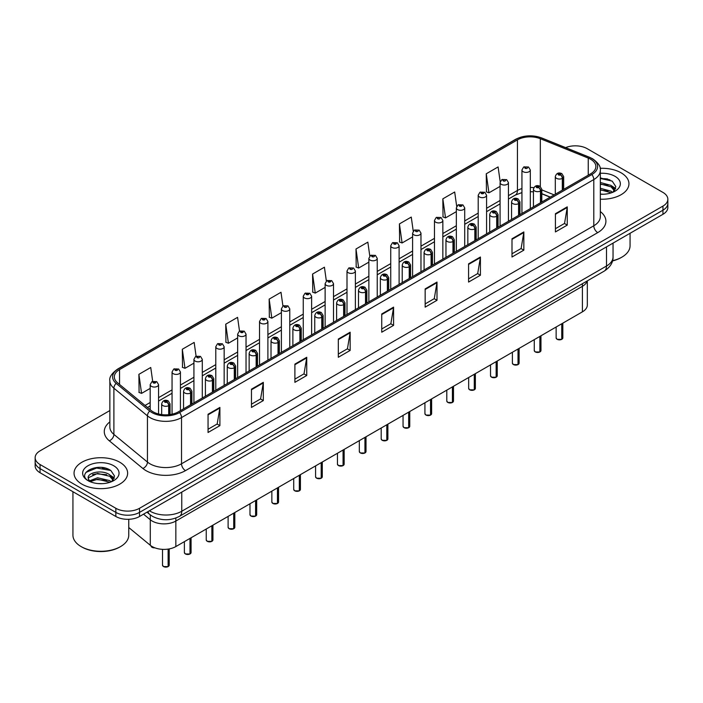 <?xml version="1.0" encoding="UTF-8"?>
<svg xmlns="http://www.w3.org/2000/svg" width="703" height="703" viewBox="0 0 703 703"><rect width="100%" height="100%" fill="white"/><g stroke="black" fill="none" stroke-linecap="round" stroke-linejoin="round"><path stroke-width="1.05" d="M582.409 283.713L582.409 286.314A16.749 9.666 180 0 0 587.11 280.998A16.749 9.666 180 0 1 582.409 286.314L175.847 521.046A16.749 9.666 180 0 1 150.293 519.754L143.526 514.174L150.293 519.754L150.293 545.273L128.754 527.522M587.321 280.875L587.321 305.005A16.749 9.666 180 0 1 582.409 311.842L175.847 546.565A16.749 9.666 180 0 1 150.293 545.273M582.409 311.842L582.409 286.314L175.847 521.046A16.749 9.666 180 0 1 150.293 519.754L150.293 514.886M550.159 197.192L541.802 193.808M621.101 172.815A26.793 15.466 0 0 0 600.125 168.333A26.793 15.466 0 0 1 621.101 172.815A26.793 15.466 0 0 1 628.948 183.755A26.793 15.466 0 0 0 621.101 172.815M119.791 462.249A26.793 15.466 0 0 0 90.59 458.892A26.793 15.466 0 0 0 74.052 473.189A26.793 15.466 0 0 0 81.9 484.13A26.793 15.466 0 0 0 111.1 487.478A26.793 15.466 0 0 0 127.638 473.189A26.793 15.466 0 0 0 119.791 462.249A26.793 15.466 0 0 0 90.59 458.892A26.793 15.466 0 0 0 74.052 473.189A26.793 15.466 0 0 0 81.9 484.13A26.793 15.466 0 0 0 111.1 487.478A26.793 15.466 0 0 0 127.638 473.189A26.793 15.466 0 0 0 119.791 462.249M590.625 159.238A17.865 10.317 180 0 1 595.863 166.532A17.865 10.317 180 0 1 590.625 173.817L178.369 411.835A17.865 10.317 180 0 1 151.101 410.464L117.55 382.792A17.865 10.317 180 0 1 114.325 376.878A17.865 10.317 180 0 1 119.554 369.585L517.443 139.862A17.865 10.317 180 0 1 540.326 138.711L588.244 158.078A17.865 10.317 180 0 1 590.625 159.238M591.856 158.526A19.596 11.31 0 0 0 589.237 157.261L541.319 137.885A19.596 11.31 0 0 0 516.222 139.159L118.332 368.882A19.596 11.31 0 0 0 116.136 383.363L149.686 411.035A19.596 11.31 0 0 0 179.599 412.547L591.856 174.529A19.596 11.31 0 0 0 591.856 158.526M109.853 410.552L40.053 450.851A16.749 9.666 0 0 0 35.15 457.688L35.15 465.896A16.749 9.666 0 0 0 40.053 472.732L115.846 516.485L115.846 512.39A16.749 9.666 0 0 0 139.528 512.39L662.947 210.197A16.749 9.666 0 0 0 667.85 203.36A16.749 9.666 0 0 1 662.947 210.197L139.528 512.39A16.749 9.666 0 0 1 115.846 512.39L40.053 468.629L115.846 512.39L115.846 508.287A16.749 9.666 0 0 0 139.528 508.287L662.947 206.093A16.749 9.666 0 0 0 667.85 199.257A16.749 9.666 0 0 0 662.947 192.42L587.154 148.658A16.749 9.666 0 0 0 565.616 147.621M35.15 461.792A16.749 9.666 0 0 0 40.053 468.629A16.749 9.666 0 0 1 35.15 461.792M208.053 414.252L208.053 432.486L219.898 425.649L219.898 407.415L208.053 414.252M208.053 429.252L217.174 423.988L219.846 408.021A4.464 2.575 -120 0 0 219.898 407.415M217.095 424.032L219.898 425.649M251.472 389.181L251.472 407.415L263.317 400.578L263.317 382.344L251.472 389.181M251.472 404.181L260.593 398.917L263.265 382.95A4.464 2.575 -120 0 0 263.317 382.344M260.514 398.961L263.317 400.578M294.891 364.119L294.891 382.344L306.736 375.507L306.736 357.282L294.891 364.119M294.891 379.11L304.012 373.847L306.693 357.889A4.464 2.575 -120 0 0 306.736 357.282M303.933 373.891L306.736 375.507M338.319 339.048L338.319 357.282L350.156 350.446L350.156 332.211L338.319 339.048M338.319 354.048L347.44 348.776L350.112 332.818A4.464 2.575 -120 0 0 350.156 332.211M347.352 348.829L350.156 350.446M555.423 213.703L555.423 231.937L567.259 225.101L567.259 206.867L555.423 213.703M555.423 228.703L564.544 223.431L567.216 207.473A4.464 2.575 -120 0 0 567.259 206.867M564.456 223.484L567.259 225.101M511.995 238.774L511.995 257.008L523.84 250.171L523.84 231.937L511.995 238.774M511.995 253.765L521.116 248.502L523.797 232.544A4.464 2.575 -120 0 0 523.84 231.937M521.037 248.554L523.84 250.171M468.576 263.845L468.576 282.07L480.421 275.233L480.421 257.008L468.576 263.845M468.576 278.836L477.697 273.572L480.369 257.606A4.464 2.575 -120 0 0 480.421 257.008M477.618 273.616L480.421 275.233M425.157 288.907L425.157 307.141L437.002 300.304L437.002 282.07L425.157 288.907M425.157 303.907L434.278 298.643L436.95 282.676A4.464 2.575 -120 0 0 437.002 282.07M434.199 298.687L437.002 300.304M381.738 313.977L381.738 332.211L393.575 325.375L393.575 307.141L381.738 313.977M381.738 328.978L390.859 323.714L393.531 307.747A4.464 2.575 -120 0 0 393.575 307.141M390.78 323.758L393.575 325.375M600.327 199.195A26.793 15.466 0 0 0 628.948 183.755A26.793 15.466 0 0 1 600.327 199.195M35.15 457.688A16.749 9.666 0 0 0 40.053 464.525L115.846 508.287M239.512 331.113L237.579 317.352L225.742 324.188L225.927 342.308M196.093 356.201L194.16 342.423L182.314 349.259L182.508 367.379M152.683 381.316L150.741 367.484L138.895 374.33L139.089 392.45M369.796 256.068L367.845 242.148L355.999 248.985L356.193 267.105M413.241 231.173L411.264 217.078L399.418 223.914L399.612 242.034M456.695 206.374L454.683 192.007L442.837 198.844L443.031 216.963M500.185 181.778L498.102 166.936L486.265 173.773L486.45 191.901M282.931 306.051L280.998 292.281L269.161 299.118L269.346 317.238M326.359 281.033L324.417 267.21L312.58 274.047L312.773 292.176M312.58 274.047L315.252 293.098L325.129 287.395M315.252 293.098L312.58 292.105M355.999 248.985L358.671 268.028L368.864 262.149M358.671 268.028L355.999 267.035M399.418 223.914L402.09 242.966L412.599 236.893M402.09 242.966L399.418 241.964M442.837 198.844L445.517 217.895L456.335 211.647M445.517 217.895L442.837 216.893M486.265 173.773L488.937 192.824L500.079 186.392M488.937 192.824L486.265 191.822M269.161 299.118L271.833 318.169L281.393 312.65M271.833 318.169L269.161 317.167M225.742 324.188L228.413 343.24L237.658 337.897M228.413 343.24L225.742 342.238M182.314 349.259L184.994 368.31L193.923 363.152M184.994 368.31L182.314 367.309M138.895 374.33L141.567 393.372L150.187 388.399M141.567 393.372L138.895 392.379M108.631 469.314A22.329 12.891 0 0 0 106.961 468.998M609.949 179.88A22.329 12.891 0 0 0 608.271 179.564M115.846 516.485A16.749 9.666 0 0 0 139.528 516.485L662.947 214.301A16.749 9.666 0 0 0 667.85 207.455L667.85 199.257M561.723 339.364L557.136 339.303L556.135 337.888A3.348 1.933 0 0 0 557.119 339.25A3.348 1.933 0 0 0 561.75 339.312L561.671 339.356A3.234 1.872 180 0 1 557.198 339.303M561.75 339.171L561.952 323.652M562.576 190.021L562.576 178.254A2.794 1.678 -122.2 0 0 560.511 174.889A1.397 0.808 0 0 0 560.476 173.773A1.397 0.808 0 0 0 558.498 173.773A1.397 0.808 0 0 0 558.498 174.915A1.397 0.808 0 0 0 560.432 174.942L558.929 174.344L559.878 174.116L560.511 174.889M560.432 174.942A2.794 1.538 62.1 0 1 562.312 178.404A4.183 2.417 180 0 1 556.521 178.334A4.183 2.417 180 0 1 555.3 176.62C556.372 173.193 558.56 172.191 561.864 173.641L563.674 176.62A4.183 2.417 180 0 1 562.576 178.254M562.312 190.17L562.312 178.404M561.75 339.312L561.75 323.775M530.317 208.642L530.317 169.994A4.183 2.417 180 0 1 527.733 172.226A4.183 2.417 180 0 1 523.173 171.699A4.183 2.417 180 0 1 521.942 169.994L523.612 167.086A2.794 1.678 57.8 0 1 525.097 167.173A1.397 0.808 0 0 0 525.141 168.281A1.397 0.808 0 0 0 527.118 168.281A1.397 0.808 0 0 0 527.118 167.147A1.397 0.808 0 0 0 525.185 167.121L525.756 167.472M525.185 167.121A2.794 1.538 -117.9 0 0 523.884 166.927A2.794 1.538 -117.9 0 0 523.761 167.006M525.721 167.929L525.097 167.173M525.739 167.938L525.721 167.499M539.86 351.992L535.273 351.931L534.271 350.516A3.348 1.933 0 0 0 535.247 351.878A3.348 1.933 0 0 0 539.878 351.939L539.807 351.983A3.234 1.872 180 0 1 535.326 351.922M539.878 351.799L540.089 336.28M540.704 202.649L540.704 190.882A2.794 1.678 -122.2 0 0 538.647 187.516A1.397 0.808 0 0 0 538.603 186.4A1.397 0.808 0 0 0 536.626 186.4A1.397 0.808 0 0 0 536.626 187.543A1.397 0.808 0 0 0 538.56 187.56L537.057 186.972L538.015 186.743L538.647 187.516M538.56 187.56A2.794 1.538 62.1 0 1 540.449 191.031A4.183 2.417 180 0 1 534.658 190.961A4.183 2.417 180 0 1 533.428 189.248C534.5 185.812 536.688 184.819 540.001 186.26L541.802 189.248A4.183 2.417 180 0 1 540.704 190.882M540.449 202.798L540.449 191.031M539.878 351.939L539.878 336.394M517.988 364.611L513.401 364.558L512.399 363.135A3.348 1.933 0 0 0 513.383 364.506A3.348 1.933 0 0 0 518.014 364.567L517.935 364.611A3.234 1.872 180 0 1 513.462 364.549M518.014 364.426L518.216 348.908M518.832 215.267L518.832 203.51A2.794 1.678 -122.2 0 0 516.775 200.144A1.397 0.808 0 0 0 516.731 199.028A1.397 0.808 0 0 0 514.763 199.028A1.397 0.808 0 0 0 514.763 200.162A1.397 0.808 0 0 0 516.687 200.188L515.194 199.599L516.143 199.371L516.775 200.144M516.687 200.188A2.794 1.538 62.1 0 1 518.577 203.659A4.183 2.417 180 0 1 512.786 203.589A4.183 2.417 180 0 1 511.564 201.875C512.628 198.439 514.824 197.446 518.129 198.887L519.939 201.875A4.183 2.417 180 0 1 518.832 203.51M518.577 215.417L518.577 203.659M518.014 364.567L518.014 349.022M496.116 377.239L491.538 377.186L490.527 375.762A3.348 1.933 0 0 0 491.511 377.133A3.348 1.933 0 0 0 496.142 377.186L496.072 377.23A3.234 1.872 180 0 1 491.59 377.177M496.142 377.054L496.353 361.527M496.968 227.895L496.968 216.137A2.794 1.678 -122.2 0 0 494.912 212.763A1.397 0.808 0 0 0 494.868 211.656A1.397 0.808 0 0 0 492.891 211.656A1.397 0.808 0 0 0 492.891 212.789A1.397 0.808 0 0 0 494.824 212.816L493.321 212.218L494.279 211.99L494.912 212.763M494.824 212.816A2.794 1.538 62.1 0 1 496.705 216.287A4.183 2.417 180 0 1 490.922 216.208A4.183 2.417 180 0 1 489.692 214.503C490.764 211.067 492.952 210.074 496.265 211.515L498.067 214.503A4.183 2.417 180 0 1 496.968 216.137M496.705 228.044L496.705 216.287M496.142 377.186L496.142 361.65M474.253 389.866L469.666 389.805L468.664 388.39A3.348 1.933 0 0 0 469.648 389.752A3.348 1.933 0 0 0 474.279 389.814L474.2 389.857A3.234 1.872 180 0 1 469.727 389.805M474.279 389.673L474.481 374.154M475.096 240.523L475.096 228.756A2.794 1.678 -122.2 0 0 473.04 225.391A1.397 0.808 0 0 0 472.996 224.275A1.397 0.808 0 0 0 471.028 224.275A1.397 0.808 0 0 0 471.028 225.417A1.397 0.808 0 0 0 472.952 225.443L471.458 224.846L472.407 224.617L473.04 225.391M472.952 225.443A2.794 1.538 62.1 0 1 474.841 228.906A4.183 2.417 180 0 1 469.05 228.835A4.183 2.417 180 0 1 467.829 227.131C468.892 223.695 471.089 222.693 474.393 224.143L476.195 227.131A4.183 2.417 180 0 1 475.096 228.756M474.841 240.672L474.841 228.906M474.279 389.814L474.279 374.277M508.445 221.269L508.445 182.622A4.183 2.417 180 0 1 505.861 184.854A4.183 2.417 180 0 1 501.301 184.327A4.183 2.417 180 0 1 500.079 182.622L501.749 179.713A2.794 1.678 57.8 0 1 503.234 179.792A1.397 0.808 0 0 0 503.278 180.908A1.397 0.808 0 0 0 505.246 180.908A1.397 0.808 0 0 0 505.246 179.766A1.397 0.808 0 0 0 503.322 179.748L503.884 180.1M503.322 179.748A2.794 1.538 -117.9 0 0 502.012 179.555A2.794 1.538 -117.9 0 0 501.889 179.634M503.849 180.557L503.234 179.792M503.866 180.566L503.849 180.117M486.581 233.897L486.581 195.241A4.183 2.417 180 0 1 483.998 197.473A4.183 2.417 180 0 1 479.437 196.954A4.183 2.417 180 0 1 478.207 195.241L479.877 192.341A2.794 1.678 57.8 0 1 481.362 192.42A1.397 0.808 0 0 0 481.406 193.536A1.397 0.808 0 0 0 483.383 193.536A1.397 0.808 0 0 0 483.383 192.394A1.397 0.808 0 0 0 481.45 192.367L482.952 192.965L482.003 193.193L481.362 192.42M482.021 193.202L482.021 192.727M481.45 192.367A2.794 1.538 -117.9 0 0 480.149 192.183A2.794 1.538 -117.9 0 0 480.026 192.262M482.003 193.193L481.986 192.745M464.709 246.516L464.709 207.868A4.183 2.417 180 0 1 462.126 210.1A4.183 2.417 180 0 1 457.565 209.582A4.183 2.417 180 0 1 456.335 207.868L458.005 204.96A2.794 1.678 57.8 0 1 459.498 205.048A1.397 0.808 0 0 0 459.542 206.164A1.397 0.808 0 0 0 461.511 206.164A1.397 0.808 0 0 0 461.511 205.021A1.397 0.808 0 0 0 459.586 204.995L461.08 205.592L460.131 205.821L459.498 205.048M460.149 205.83L460.149 205.355M459.586 204.995A2.794 1.538 -117.9 0 0 458.277 204.81A2.794 1.538 -117.9 0 0 458.154 204.889M460.131 205.821L460.114 205.373M612.55 260.699A27.909 16.116 0 0 0 621.891 257.14A27.909 16.116 0 0 0 630.064 245.751L630.064 233.282M612.489 260.936A26.793 15.466 0 0 0 621.101 257.597L621.891 257.14M600.327 194.063L603.359 194.248M600.327 188.272L611.083 191.198L612.559 192.385M600.327 189.722L611.346 192.833M600.327 182.49L611.083 185.407L614.703 190.416M600.327 183.931L611.083 186.857L614.422 190.794M600.327 194.213A18.199 10.51 0 0 0 615.028 191.19A18.199 10.51 0 0 0 615.028 176.33A18.199 10.51 0 0 0 600.327 173.298M612.99 192.2L615.837 186.603L612.234 181.172L600.327 177.912M600.327 178.474L611.988 181.005M600.327 184.265L607.954 185.258M613.455 187.613L615.441 189.072M600.327 190.056L607.954 191.049M611.944 186.049L615.635 188.518M120.582 546.574L119.791 547.031A26.793 15.466 0 0 1 81.9 547.031L81.109 546.574A27.909 16.116 0 0 0 120.582 546.574A27.909 16.116 0 0 0 128.754 535.176L128.754 519.297M97.796 483.55L102.049 483.673M89.448 480.878L97.576 477.776L109.765 480.624L111.241 481.81M90.195 481.66L97.576 479.226L110.037 482.258M89.58 481.441L88.27 478.383A12.619 7.285 0 0 0 90.309 481.757M113.394 479.85L109.765 474.841C102.19 469.191 86.61 472.68 88.27 478.383L88.227 477.829M88.306 478.558L88.657 477.618L97.576 473.435L109.765 476.283L113.104 480.219M111.672 481.634L114.527 476.036L110.916 470.597C98.148 461.423 75.449 473.514 88.56 480.931L89.211 481.335M113.719 465.755A18.199 10.51 0 0 0 87.972 465.755A18.199 10.51 0 0 0 87.972 480.615A18.199 10.51 0 0 0 113.719 480.615A18.199 10.51 0 0 0 113.719 465.755M72.936 491.713L72.936 535.176A27.909 16.116 0 0 0 81.109 546.574L81.9 547.031M85.898 472.425L96.583 468.04L110.67 470.439M92.576 474.56L96.583 473.831L106.645 474.692M112.146 477.038L114.132 478.497M92.576 480.342L96.583 479.613L106.645 480.483M110.635 475.483L114.325 477.943M452.38 402.494L447.802 402.432L446.792 401.018A3.348 1.933 0 0 0 447.776 402.38A3.348 1.933 0 0 0 452.407 402.441L452.328 402.485A3.234 1.872 180 0 1 447.855 402.424M452.407 402.301L452.618 386.782M453.233 253.15L453.233 241.384A2.794 1.678 -122.2 0 0 451.177 238.018A1.397 0.808 0 0 0 451.133 236.902A1.397 0.808 0 0 0 449.155 236.902A1.397 0.808 0 0 0 449.155 238.045A1.397 0.808 0 0 0 451.089 238.071L449.586 237.473L450.535 237.245L451.177 238.018M451.089 238.071A2.794 1.538 62.1 0 1 452.969 241.533A4.183 2.417 180 0 1 447.187 241.463A4.183 2.417 180 0 1 445.957 239.749C447.029 236.313 449.217 235.32 452.53 236.762L454.331 239.749A4.183 2.417 180 0 1 453.233 241.384M452.969 253.3L452.969 241.533M452.407 402.441L452.407 386.896M430.517 415.113L425.93 415.06L424.928 413.636A3.348 1.933 0 0 0 425.904 415.007A3.348 1.933 0 0 0 430.535 415.069L430.464 415.113A3.234 1.872 180 0 1 425.983 415.051M430.535 414.928L430.746 399.409M431.361 265.769L431.361 254.011A2.794 1.678 -122.2 0 0 429.305 250.646A1.397 0.808 0 0 0 429.261 249.53A1.397 0.808 0 0 0 427.292 249.53A1.397 0.808 0 0 0 427.292 250.672A1.397 0.808 0 0 0 429.217 250.69L427.714 250.101L428.672 249.873L429.305 250.646M429.217 250.69A2.794 1.538 62.1 0 1 431.106 254.161A4.183 2.417 180 0 1 425.315 254.091A4.183 2.417 180 0 1 424.085 252.377C425.157 248.941 427.345 247.948 430.658 249.389L432.459 252.377A4.183 2.417 180 0 1 431.361 254.011M431.106 265.919L431.106 254.161M430.535 415.069L430.535 399.524M408.645 427.74L404.058 427.688L403.056 426.264A3.348 1.933 0 0 0 404.04 427.635A3.348 1.933 0 0 0 408.671 427.688L408.592 427.732A3.234 1.872 180 0 1 404.12 427.679M408.671 427.556L408.874 412.028M409.498 278.397L409.498 266.639A2.794 1.678 -122.2 0 0 407.432 263.265A1.397 0.808 0 0 0 407.397 262.157A1.397 0.808 0 0 0 405.42 262.157A1.397 0.808 0 0 0 405.42 263.291A1.397 0.808 0 0 0 407.353 263.317L405.851 262.72L406.8 262.5L407.432 263.265M407.353 263.317A2.794 1.538 62.1 0 1 409.234 266.789A4.183 2.417 180 0 1 403.443 266.709A4.183 2.417 180 0 1 402.221 265.005C403.294 261.569 405.482 260.576 408.786 262.017L410.596 265.005A4.183 2.417 180 0 1 409.498 266.639M409.234 278.546L409.234 266.789M408.671 427.688L408.671 412.151M442.846 259.143L442.846 220.496A4.183 2.417 180 0 1 440.263 222.728A4.183 2.417 180 0 1 435.693 222.201A4.183 2.417 180 0 1 434.472 220.496L436.141 217.587A2.794 1.678 57.8 0 1 437.626 217.675A1.397 0.808 0 0 0 437.67 218.782A1.397 0.808 0 0 0 439.647 218.782A1.397 0.808 0 0 0 439.647 217.649A1.397 0.808 0 0 0 437.714 217.622L438.277 217.974M437.714 217.622A2.794 1.538 -117.9 0 0 436.405 217.429A2.794 1.538 -117.9 0 0 436.282 217.508M438.241 218.431L437.626 217.675M438.259 218.44L438.241 218M420.974 271.771L420.974 233.124A4.183 2.417 180 0 1 418.39 235.356A4.183 2.417 180 0 1 413.83 234.828A4.183 2.417 180 0 1 412.599 233.124L414.269 230.215A2.794 1.678 57.8 0 1 415.763 230.294A1.397 0.808 0 0 0 415.798 231.41A1.397 0.808 0 0 0 417.775 231.41A1.397 0.808 0 0 0 417.775 230.268A1.397 0.808 0 0 0 415.842 230.25L416.413 230.602M415.842 230.25A2.794 1.538 -117.9 0 0 414.542 230.057A2.794 1.538 -117.9 0 0 414.419 230.136M416.378 230.619L415.763 230.294M399.111 284.399L399.111 245.742A4.183 2.417 180 0 1 396.527 247.974A4.183 2.417 180 0 1 391.958 247.456A4.183 2.417 180 0 1 390.736 245.742L392.406 242.843A2.794 1.678 57.8 0 1 393.891 242.922A1.397 0.808 0 0 0 393.935 244.038A1.397 0.808 0 0 0 395.903 244.038A1.397 0.808 0 0 0 395.903 242.895A1.397 0.808 0 0 0 393.979 242.869L395.481 243.466L394.524 243.695L393.891 242.922M394.541 243.704L394.541 243.229M393.979 242.869A2.794 1.538 -117.9 0 0 392.669 242.684A2.794 1.538 -117.9 0 0 392.546 242.763M394.524 243.695L394.506 243.247M386.782 440.368L382.195 440.306L381.193 438.892A3.348 1.933 0 0 0 382.168 440.263A3.348 1.933 0 0 0 386.799 440.315L386.729 440.359A3.234 1.872 180 0 1 382.247 440.306M386.799 440.183L387.01 424.656M387.625 291.024L387.625 279.258A2.794 1.678 -122.2 0 0 385.569 275.892A1.397 0.808 0 0 0 385.525 274.776A1.397 0.808 0 0 0 383.548 274.776A1.397 0.808 0 0 0 383.548 275.919A1.397 0.808 0 0 0 385.481 275.945L383.979 275.348L384.936 275.119L385.569 275.892M385.481 275.945A2.794 1.538 62.1 0 1 387.371 279.407A4.183 2.417 180 0 1 381.58 279.337A4.183 2.417 180 0 1 380.349 277.632C381.421 274.196 383.61 273.195 386.922 274.645L388.724 277.632A4.183 2.417 180 0 1 387.625 279.258M387.371 291.174L387.371 279.407M386.799 440.315L386.799 424.779M364.91 452.996L360.323 452.934L359.321 451.519A3.348 1.933 0 0 0 360.305 452.881A3.348 1.933 0 0 0 364.936 452.943L364.857 452.987A3.234 1.872 180 0 1 360.384 452.925M364.936 452.802L365.138 437.284M365.762 303.652L365.762 291.886A2.794 1.678 -122.2 0 0 363.697 288.52A1.397 0.808 0 0 0 363.662 287.404A1.397 0.808 0 0 0 361.685 287.404A1.397 0.808 0 0 0 361.685 288.546A1.397 0.808 0 0 0 363.618 288.573L362.115 287.975L363.064 287.747L363.697 288.52M363.618 288.573A2.794 1.538 62.1 0 1 365.498 292.035A4.183 2.417 180 0 1 359.708 291.965A4.183 2.417 180 0 1 358.486 290.251C359.558 286.815 361.746 285.822 365.05 287.263L366.861 290.251A4.183 2.417 180 0 1 365.762 291.886M365.498 303.801L365.498 292.035M364.936 452.943L364.936 437.398M343.046 465.614L338.459 465.562L337.458 464.138A3.348 1.933 0 0 0 338.433 465.509A3.348 1.933 0 0 0 343.064 465.571L342.994 465.614A3.234 1.872 180 0 1 338.512 465.553M343.064 465.43L343.275 449.911M343.89 316.271L343.89 304.513A2.794 1.678 -122.2 0 0 341.834 301.148A1.397 0.808 0 0 0 341.79 300.032A1.397 0.808 0 0 0 339.813 300.032A1.397 0.808 0 0 0 339.813 301.174A1.397 0.808 0 0 0 341.746 301.192L340.243 300.603L341.201 300.374L341.834 301.148M341.746 301.192A2.794 1.538 62.1 0 1 343.635 304.663A4.183 2.417 180 0 1 337.844 304.592A4.183 2.417 180 0 1 336.614 302.879C337.686 299.443 339.874 298.45 343.187 299.891L344.988 302.879A4.183 2.417 180 0 1 343.89 304.513M343.635 316.42L343.635 304.663M343.064 465.571L343.064 450.025M321.174 478.242L316.587 478.189L315.585 476.766A3.348 1.933 0 0 0 316.57 478.137A3.348 1.933 0 0 0 321.201 478.189L321.122 478.233A3.234 1.872 180 0 1 316.649 478.181M321.201 478.058L321.403 462.53M322.018 328.899L322.018 317.141A2.794 1.678 -122.2 0 0 319.962 313.766A1.397 0.808 0 0 0 319.918 312.659A1.397 0.808 0 0 0 317.949 312.659A1.397 0.808 0 0 0 317.949 313.793A1.397 0.808 0 0 0 319.874 313.819L318.38 313.222L319.329 313.002L319.962 313.766M319.874 313.819A2.794 1.538 62.1 0 1 321.763 317.29A4.183 2.417 180 0 1 315.972 317.211A4.183 2.417 180 0 1 314.751 315.506C315.814 312.07 318.011 311.077 321.315 312.519L323.125 315.506A4.183 2.417 180 0 1 322.018 317.141M321.763 329.048L321.763 317.29M321.201 478.189L321.201 462.653M299.302 490.87L294.724 490.808L293.713 489.393A3.348 1.933 0 0 0 294.698 490.764A3.348 1.933 0 0 0 299.329 490.817L299.25 490.861A3.234 1.872 180 0 1 294.777 490.808M299.329 490.685L299.54 475.158M300.155 341.526L300.155 329.76A2.794 1.678 -122.2 0 0 298.098 326.394A1.397 0.808 0 0 0 298.054 325.278A1.397 0.808 0 0 0 296.077 325.278A1.397 0.808 0 0 0 296.077 326.42A1.397 0.808 0 0 0 298.01 326.447L296.508 325.849L297.457 325.621L298.098 326.394M298.01 326.447A2.794 1.538 62.1 0 1 299.891 329.909A4.183 2.417 180 0 1 294.109 329.839A4.183 2.417 180 0 1 292.879 328.134C293.951 324.698 296.139 323.696 299.452 325.146L301.253 328.134A4.183 2.417 180 0 1 300.155 329.76M299.891 341.676L299.891 329.909M299.329 490.817L299.329 475.281M377.239 297.017L377.239 258.37A4.183 2.417 180 0 1 374.655 260.602A4.183 2.417 180 0 1 370.094 260.084A4.183 2.417 180 0 1 368.864 258.37L370.534 255.461A2.794 1.678 57.8 0 1 372.028 255.549A1.397 0.808 0 0 0 372.063 256.665A1.397 0.808 0 0 0 374.04 256.665A1.397 0.808 0 0 0 374.04 255.523A1.397 0.808 0 0 0 372.107 255.497L372.678 255.857M372.107 255.497A2.794 1.538 -117.9 0 0 370.806 255.312A2.794 1.538 -117.9 0 0 370.683 255.391M372.643 256.314L372.028 255.549M372.66 256.323L372.643 255.874M355.375 309.645L355.375 270.998A4.183 2.417 180 0 1 352.783 273.23A4.183 2.417 180 0 1 348.222 272.702A4.183 2.417 180 0 1 347.001 270.998L348.67 268.089A2.794 1.678 57.8 0 1 350.156 268.177A1.397 0.808 0 0 0 350.199 269.284A1.397 0.808 0 0 0 352.168 269.284A1.397 0.808 0 0 0 352.168 268.151A1.397 0.808 0 0 0 350.243 268.124L350.806 268.476M350.243 268.124A2.794 1.538 -117.9 0 0 348.934 267.931A2.794 1.538 -117.9 0 0 348.811 268.019M350.771 268.933L350.156 268.177M350.788 268.941L350.771 268.502M333.503 322.273L333.503 283.625A4.183 2.417 180 0 1 330.92 285.857A4.183 2.417 180 0 1 326.359 285.33A4.183 2.417 180 0 1 325.129 283.625L326.798 280.717A2.794 1.678 57.8 0 1 328.283 280.796A1.397 0.808 0 0 0 328.327 281.912A1.397 0.808 0 0 0 330.305 281.912A1.397 0.808 0 0 0 330.305 280.769A1.397 0.808 0 0 0 328.371 280.752L329.874 281.341L328.925 281.569L328.283 280.796M328.942 281.578L328.942 281.103M328.371 280.752A2.794 1.538 -117.9 0 0 327.071 280.559A2.794 1.538 -117.9 0 0 326.948 280.638M328.925 281.569L328.907 281.121M311.631 334.9L311.631 296.244A4.183 2.417 180 0 1 309.048 298.485A4.183 2.417 180 0 1 304.487 297.958A4.183 2.417 180 0 1 303.257 296.244L304.935 293.344A2.794 1.678 57.8 0 1 306.42 293.423A1.397 0.808 0 0 0 306.464 294.539A1.397 0.808 0 0 0 308.432 294.539A1.397 0.808 0 0 0 308.432 293.397A1.397 0.808 0 0 0 306.508 293.371L308.002 293.968L307.053 294.197L306.42 293.423M307.07 294.206L307.07 293.731M306.508 293.371A2.794 1.538 -117.9 0 0 305.199 293.186A2.794 1.538 -117.9 0 0 305.076 293.265M307.053 294.197L307.035 293.749M289.768 347.519L289.768 308.872A4.183 2.417 180 0 1 287.184 311.104A4.183 2.417 180 0 1 282.615 310.585A4.183 2.417 180 0 1 281.393 308.872L283.063 305.963A2.794 1.678 57.8 0 1 284.548 306.051A1.397 0.808 0 0 0 284.592 307.167A1.397 0.808 0 0 0 286.569 307.167A1.397 0.808 0 0 0 286.569 306.025A1.397 0.808 0 0 0 284.636 305.998L285.198 306.359M284.636 305.998A2.794 1.538 -117.9 0 0 283.335 305.814A2.794 1.538 -117.9 0 0 283.212 305.893M285.172 306.816L284.548 306.051M285.181 306.824L285.172 306.376M277.439 503.497L272.852 503.436L271.85 502.021A3.348 1.933 0 0 0 272.826 503.383A3.348 1.933 0 0 0 277.457 503.445L277.386 503.489A3.234 1.872 180 0 1 272.905 503.427M277.457 503.304L277.667 487.785M278.283 354.154L278.283 342.387A2.794 1.678 -122.2 0 0 276.226 339.022A1.397 0.808 0 0 0 276.182 337.906A1.397 0.808 0 0 0 274.214 337.906A1.397 0.808 0 0 0 274.214 339.048A1.397 0.808 0 0 0 276.138 339.074L274.636 338.477L275.594 338.248L276.226 339.022M276.138 339.074A2.794 1.538 62.1 0 1 278.028 342.537A4.183 2.417 180 0 1 272.237 342.466A4.183 2.417 180 0 1 271.015 340.753C272.079 337.317 274.267 336.324 277.58 337.765L279.381 340.753A4.183 2.417 180 0 1 278.283 342.387M278.028 354.303L278.028 342.537M277.457 503.445L277.457 487.9M255.567 516.125L250.989 516.064L249.978 514.64A3.348 1.933 0 0 0 250.962 516.011A3.348 1.933 0 0 0 255.593 516.072L255.514 516.116A3.234 1.872 180 0 1 251.041 516.055M255.593 515.932L255.795 500.413M256.419 366.781L256.419 355.015A2.794 1.678 -122.2 0 0 254.363 351.649A1.397 0.808 0 0 0 254.319 350.533A1.397 0.808 0 0 0 252.342 350.533A1.397 0.808 0 0 0 252.342 351.676A1.397 0.808 0 0 0 254.275 351.693L252.772 351.105L253.721 350.876L254.363 351.649M254.275 351.693A2.794 1.538 62.1 0 1 256.156 355.164A4.183 2.417 180 0 1 250.373 355.094A4.183 2.417 180 0 1 249.143 353.381C250.215 349.945 252.403 348.952 255.716 350.393L257.518 353.381A4.183 2.417 180 0 1 256.419 355.015M256.156 366.922L256.156 355.164M255.593 516.072L255.593 500.527M233.704 528.744L229.116 528.691L228.115 527.268A3.348 1.933 0 0 0 229.09 528.638A3.348 1.933 0 0 0 233.721 528.691L233.651 528.735A3.234 1.872 180 0 1 229.169 528.682M233.721 528.559L233.932 513.032M234.547 379.4L234.547 367.643A2.794 1.678 -122.2 0 0 232.491 364.268A1.397 0.808 0 0 0 232.447 363.161A1.397 0.808 0 0 0 230.479 363.161A1.397 0.808 0 0 0 230.479 364.295A1.397 0.808 0 0 0 232.403 364.321L230.9 363.732L231.858 363.504L232.491 364.268M232.403 364.321A2.794 1.538 62.1 0 1 234.292 367.792A4.183 2.417 180 0 1 228.501 367.713A4.183 2.417 180 0 1 227.271 366.008C228.343 362.572 230.531 361.579 233.844 363.02L235.646 366.008A4.183 2.417 180 0 1 234.547 367.643M234.292 379.55L234.292 367.792M233.721 528.691L233.721 513.155M211.831 541.372L207.244 541.31L206.243 539.895A3.348 1.933 0 0 0 207.227 541.266A3.348 1.933 0 0 0 211.858 541.319L211.779 541.363A3.234 1.872 180 0 1 207.306 541.31M211.858 541.187L212.06 525.659M212.684 392.028L212.684 380.261A2.794 1.678 -122.2 0 0 210.619 376.896A1.397 0.808 0 0 0 210.584 375.78A1.397 0.808 0 0 0 208.606 375.78A1.397 0.808 0 0 0 208.606 376.922A1.397 0.808 0 0 0 210.54 376.949L209.037 376.351L209.986 376.123L210.619 376.896M210.54 376.949A2.794 1.538 62.1 0 1 212.42 380.411A4.183 2.417 180 0 1 206.629 380.341A4.183 2.417 180 0 1 205.408 378.636C206.48 375.2 208.668 374.198 211.972 375.648L213.782 378.636A4.183 2.417 180 0 1 212.684 380.261M212.42 392.177L212.42 380.411M211.858 541.319L211.858 525.782M189.968 553.999L185.381 553.938L184.379 552.523A3.348 1.933 0 0 0 185.355 553.885A3.348 1.933 0 0 0 189.986 553.946L189.915 553.99A3.234 1.872 180 0 1 185.434 553.938M189.986 553.806L190.197 538.287M190.812 404.656L190.812 392.889A2.794 1.678 -122.2 0 0 188.756 389.524A1.397 0.808 0 0 0 188.712 388.408A1.397 0.808 0 0 0 186.734 388.408A1.397 0.808 0 0 0 186.734 389.55A1.397 0.808 0 0 0 188.668 389.576L187.165 388.979L188.123 388.75L188.756 389.524M188.668 389.576A2.794 1.538 62.1 0 1 190.557 393.039A4.183 2.417 180 0 1 184.766 392.968A4.183 2.417 180 0 1 183.536 391.255C184.608 387.819 186.796 386.826 190.109 388.267L191.91 391.255A4.183 2.417 180 0 1 190.812 392.889M190.557 404.805L190.557 393.039M189.986 553.946L189.986 538.41M168.096 566.627L163.509 566.565L162.507 565.142A3.348 1.933 0 0 0 163.491 566.513A3.348 1.933 0 0 0 168.122 566.574L168.043 566.618A3.234 1.872 180 0 1 163.571 566.556M168.122 566.433L168.325 549.069M168.94 414.691L168.94 405.517A2.794 1.678 -122.2 0 0 166.883 402.151A1.397 0.808 0 0 0 166.839 401.035A1.397 0.808 0 0 0 164.871 401.035A1.397 0.808 0 0 0 164.871 402.178A1.397 0.808 0 0 0 166.796 402.195L165.302 401.606L166.251 401.378L166.883 402.151M166.796 402.195A2.794 1.538 62.1 0 1 168.685 405.666A4.183 2.417 180 0 1 162.894 405.596A4.183 2.417 180 0 1 161.672 403.882C162.736 400.446 164.933 399.453 168.237 400.895L170.047 403.882A4.183 2.417 180 0 1 168.94 405.517M168.685 414.717L168.685 405.666M168.122 566.574L168.122 549.105M267.896 360.147L267.896 321.499A4.183 2.417 180 0 1 265.312 323.731A4.183 2.417 180 0 1 260.751 323.204A4.183 2.417 180 0 1 259.521 321.499L261.191 318.591A2.794 1.678 57.8 0 1 262.685 318.679A1.397 0.808 0 0 0 262.729 319.786A1.397 0.808 0 0 0 264.697 319.786A1.397 0.808 0 0 0 264.697 318.652A1.397 0.808 0 0 0 262.773 318.626L264.266 319.224L263.317 319.443L262.685 318.679M262.773 318.626A2.794 1.538 -117.9 0 0 261.463 318.441A2.794 1.538 -117.9 0 0 261.34 318.521M246.032 372.775L246.032 334.127A4.183 2.417 180 0 1 243.449 336.359A4.183 2.417 180 0 1 238.879 335.832A4.183 2.417 180 0 1 237.658 334.127L239.328 331.218A2.794 1.678 57.8 0 1 240.813 331.298A1.397 0.808 0 0 0 240.857 332.414A1.397 0.808 0 0 0 242.834 332.414A1.397 0.808 0 0 0 242.834 331.271A1.397 0.808 0 0 0 240.901 331.254L242.403 331.842L241.445 332.071L240.813 331.298M241.463 332.08L241.463 331.605M240.901 331.254A2.794 1.538 -117.9 0 0 239.591 331.06A2.794 1.538 -117.9 0 0 239.468 331.139M241.445 332.071L241.428 331.631M224.16 385.402L224.16 346.746A4.183 2.417 180 0 1 221.577 348.987A4.183 2.417 180 0 1 217.016 348.46A4.183 2.417 180 0 1 215.786 346.746L217.455 343.846A2.794 1.678 57.8 0 1 218.949 343.925A1.397 0.808 0 0 0 218.984 345.041A1.397 0.808 0 0 0 220.962 345.041A1.397 0.808 0 0 0 220.962 343.899A1.397 0.808 0 0 0 219.028 343.872L219.6 344.233M219.028 343.872A2.794 1.538 -117.9 0 0 217.728 343.688A2.794 1.538 -117.9 0 0 217.605 343.767M219.564 344.69L218.949 343.925M219.582 344.698L219.564 344.25M202.297 398.021L202.297 359.374A4.183 2.417 180 0 1 199.705 361.606A4.183 2.417 180 0 1 195.144 361.087A4.183 2.417 180 0 1 193.923 359.374L195.592 356.465A2.794 1.678 57.8 0 1 197.077 356.553A1.397 0.808 0 0 0 197.121 357.669A1.397 0.808 0 0 0 199.09 357.669A1.397 0.808 0 0 0 199.09 356.526A1.397 0.808 0 0 0 197.165 356.5L197.728 356.86M197.165 356.5A2.794 1.538 -117.9 0 0 195.856 356.316A2.794 1.538 -117.9 0 0 195.733 356.395M197.692 357.317L197.077 356.553M197.71 357.326L197.692 356.878M180.425 410.649L180.425 372.001A4.183 2.417 180 0 1 177.841 374.233A4.183 2.417 180 0 1 173.281 373.706A4.183 2.417 180 0 1 172.05 372.001L173.72 369.093A2.794 1.678 57.8 0 1 175.205 369.18A1.397 0.808 0 0 0 175.249 370.288A1.397 0.808 0 0 0 177.226 370.288A1.397 0.808 0 0 0 177.226 369.154A1.397 0.808 0 0 0 175.293 369.128L176.796 369.725L175.847 369.954L175.205 369.18M175.864 369.963L175.864 369.488M175.293 369.128A2.794 1.538 -117.9 0 0 173.993 368.943A2.794 1.538 -117.9 0 0 173.869 369.022M175.847 369.954L175.829 369.506M158.553 413.988L158.553 384.629A4.183 2.417 180 0 1 155.969 386.861A4.183 2.417 180 0 1 151.409 386.334A4.183 2.417 180 0 1 150.187 384.629L151.857 381.72A2.794 1.678 57.8 0 1 153.342 381.799A1.397 0.808 0 0 0 153.386 382.915A1.397 0.808 0 0 0 155.354 382.915A1.397 0.808 0 0 0 155.354 381.782A1.397 0.808 0 0 0 153.43 381.755L154.932 382.344L153.975 382.573L153.342 381.799M153.992 382.581L153.992 382.107M153.43 381.755A2.794 1.538 -117.9 0 0 152.12 381.562A2.794 1.538 -117.9 0 0 151.997 381.641M153.975 382.573L153.957 382.133M175.847 518.041L175.847 546.565M600.327 211.559A27.909 16.116 180 0 1 597.735 232.623L185.478 470.632A5.58 3.225 60 0 1 181.523 463.795L593.789 225.786A22.329 12.891 0 0 0 600.327 216.665L600.327 170.451A22.329 12.891 180 0 1 593.789 179.564A5.58 3.225 -120 0 0 591.856 174.529M185.478 470.632A27.909 16.116 180 0 1 146.004 470.632A27.909 16.116 180 0 1 142.876 468.479L109.317 440.816A27.909 16.116 180 0 1 109.853 421.905M149.95 463.795A22.329 12.891 0 0 0 181.523 463.795L181.523 417.582A22.329 12.891 180 0 1 147.445 415.86L113.895 388.197A22.329 12.891 180 0 1 109.853 380.798L109.853 427.02A22.329 12.891 0 0 0 113.895 434.41L147.445 462.073A22.329 12.891 0 0 0 149.95 463.795M600.327 170.451C601.056 166.936 598.49 163.043 592.629 158.773L589.694 157.349A5.58 2.619 112 0 0 589.237 157.261M589.694 157.349L541.776 137.981C532.531 134.712 523.753 135.187 515.448 139.405A5.58 3.225 60 0 1 516.222 139.159M118.332 368.882A5.58 3.225 -120 0 0 117.55 369.128C111.689 373.398 109.123 377.291 109.853 380.798M116.136 383.363A5.58 3.735 129.5 0 0 113.895 388.197L113.895 434.41A5.58 3.735 -50.5 0 1 109.317 440.816M541.776 137.981A5.58 2.619 112 0 0 541.319 137.885M149.686 411.035A5.58 3.735 129.5 0 0 147.445 415.86L147.445 462.073A5.58 3.735 -50.5 0 1 142.876 468.479M179.599 412.547A5.58 3.225 60 0 1 181.523 417.582L593.789 179.564L593.789 225.786A5.58 3.225 60 0 0 597.735 232.623M139.528 508.287L139.528 516.485M662.947 206.093L662.947 214.301M40.053 464.525L40.053 472.732M119.554 369.585L119.554 384.444M588.244 158.078L588.244 175.196M540.326 138.711L540.326 186.471M554.14 194.889L541.802 189.898M533.841 187.666A17.865 10.317 0 0 0 530.317 187.437M521.942 188.571A17.865 10.317 0 0 0 517.443 190.46L508.445 195.654M517.443 139.862L517.443 190.46A10.044 5.8 60 0 1 515.369 195.056L508.445 199.054M500.079 200.487L486.581 208.281M478.207 213.114L464.709 220.9M456.335 225.742L442.846 233.528M434.472 238.361L420.974 246.155M412.599 250.989L399.111 258.783M390.736 263.616L377.239 271.402M368.864 276.244L355.375 284.03M347.001 288.863L333.503 296.657M325.129 301.49L311.631 309.285M303.257 314.118L289.768 321.904M281.393 326.746L267.896 334.531M259.521 339.364L246.032 347.159M237.658 351.992L224.16 359.787M215.786 364.62L202.297 372.414M193.923 377.247L180.425 385.033M172.05 389.866L158.553 397.661M150.187 402.494L145.046 405.464M550.317 197.095L542.321 193.87A10.044 4.71 -68 0 1 541.802 193.571M381.738 314.557L393.531 307.747M425.157 289.487L436.95 282.676M468.576 264.416L480.369 257.606M511.995 239.354L523.797 232.544M555.423 214.283L567.216 207.473M338.319 339.628L350.112 332.818M294.891 364.69L306.693 357.889M251.472 389.761L263.265 382.95M208.053 414.832L219.846 408.021M149.414 510.782A22.329 12.891 0 0 0 150.187 511.248A22.329 12.891 0 0 0 181.761 511.248L606.496 266.033A22.329 12.891 0 0 0 613.042 256.911C613.201 262.456 610.248 267.193 604.185 271.138L179.45 516.362A11.169 6.45 60 0 0 181.761 511.248L181.761 492.1M606.496 246.885L606.496 266.033A11.169 6.45 60 0 1 604.185 271.138M147.955 511.626A11.169 7.469 129.5 0 0 149.73 514.447L146.989 512.179M561.952 339.197A3.348 1.933 0 0 0 562.831 337.888L562.831 323.143M540.089 351.816A3.348 1.933 0 0 0 540.967 350.516L540.967 335.77M518.216 364.444A3.348 1.933 0 0 0 519.095 363.135L519.095 348.398M496.353 377.072A3.348 1.933 0 0 0 497.232 375.762L497.232 361.017M474.481 389.699A3.348 1.933 0 0 0 475.36 388.39L475.36 373.644M607.752 179.028A22.329 12.891 0 0 0 603.657 178.641M106.443 468.453A22.329 12.891 0 0 0 102.339 468.075M452.618 402.318A3.348 1.933 0 0 0 453.497 401.018L453.497 386.272M430.746 414.946A3.348 1.933 0 0 0 431.624 413.636L431.624 398.9M408.874 427.573A3.348 1.933 0 0 0 409.761 426.264L409.761 411.527M387.01 440.201A3.348 1.933 0 0 0 387.889 438.892L387.889 424.146M365.138 452.82A3.348 1.933 0 0 0 366.017 451.519L366.017 436.774M343.275 465.448A3.348 1.933 0 0 0 344.154 464.138L344.154 449.402M321.403 478.075A3.348 1.933 0 0 0 322.282 476.766L322.282 462.029M299.54 490.703A3.348 1.933 0 0 0 300.418 489.393L300.418 474.648M277.667 503.322A3.348 1.933 0 0 0 278.546 502.021L278.546 487.276M255.795 515.949A3.348 1.933 0 0 0 256.683 514.64L256.683 499.903M233.932 528.577A3.348 1.933 0 0 0 234.811 527.268L234.811 512.531M212.06 541.205A3.348 1.933 0 0 0 212.939 539.895L212.939 525.15M190.197 553.823A3.348 1.933 0 0 0 191.075 552.523L191.075 537.777M168.325 566.451A3.348 1.933 0 0 0 169.203 565.142L169.203 548.92M154.897 547.848L152.024 547.303L151.022 545.888A3.348 1.933 0 0 0 151.997 547.259A3.348 1.933 0 0 0 154.801 547.804M154.853 547.83A3.234 1.872 180 0 1 152.076 547.303M515.448 139.405L117.55 369.128M542.321 193.87L541.802 193.659M533.428 191.831L530.317 191.682M521.942 192.587L515.369 195.056M500.079 203.888L486.581 211.673M478.207 216.515L464.709 224.301M456.335 229.134L442.846 236.929M434.472 241.762L420.974 249.556M412.599 254.389L399.111 262.175M390.736 267.017L377.239 274.803M368.864 279.636L355.375 287.43M347.001 292.263L333.503 300.058M325.129 304.891L311.631 312.677M303.257 317.519L289.768 325.304M281.393 330.138L267.896 337.932M259.521 342.765L246.032 350.56M237.658 355.393L224.16 363.179M215.786 368.021L202.297 375.806M193.923 380.639L180.425 388.434M172.05 393.267L158.553 401.061M150.187 405.895L147.472 407.459M179.45 516.362C170.469 520.87 161.479 520.87 152.498 516.362L149.73 514.447M613.042 256.911L613.042 243.106M556.135 337.888L556.135 327.009M555.3 194.221L555.3 176.62M563.674 189.388L563.674 176.62M562.831 337.888L561.934 339.241M530.317 169.994L528.515 167.006L523.884 166.927M521.942 213.475L521.942 169.994M534.271 350.516L534.271 339.637M533.428 206.849L533.428 189.248M541.802 202.007L541.802 189.248M540.967 350.516L540.062 351.869M512.399 363.135L512.399 352.265M511.564 219.468L511.564 201.875M519.939 214.635L519.939 201.875M519.095 363.135L518.199 364.497M490.527 375.762L490.527 364.892M489.692 232.095L489.692 214.503M498.067 227.262L498.067 214.503M497.232 375.762L496.327 377.124M468.664 388.39L468.664 377.511M467.829 244.723L467.829 227.131M476.195 239.89L476.195 227.131M475.36 388.39L474.455 389.743M508.445 182.622L506.643 179.634L502.012 179.555M500.079 226.102L500.079 182.622M486.581 195.241L484.78 192.253L480.149 192.183M478.207 238.73L478.207 195.241M464.709 207.868L462.908 204.881L458.277 204.81M456.335 251.349L456.335 207.868M446.792 401.018L446.792 390.139M445.957 257.351L445.957 239.749M454.331 252.509L454.331 239.749M453.497 401.018L452.591 402.371M424.928 413.636L424.928 402.766M424.085 269.97L424.085 252.377M432.459 265.136L432.459 252.377M431.624 413.636L430.719 414.998M403.056 426.264L403.056 415.394M402.221 282.597L402.221 265.005M410.596 277.764L410.596 265.005M409.761 426.264L408.856 427.626M442.846 220.496L441.036 217.508L436.405 217.429M434.472 263.976L434.472 220.496M420.974 233.124L419.173 230.136L414.542 230.057M412.599 276.604L412.599 233.124M399.111 245.742L397.3 242.755L392.669 242.684M390.736 289.232L390.736 245.742M381.193 438.892L381.193 428.013M380.349 295.225L380.349 277.632M388.724 290.392L388.724 277.632M387.889 438.892L386.984 440.245M359.321 451.519L359.321 440.64M358.486 307.852L358.486 290.251M366.861 303.011L366.861 290.251M366.017 451.519L365.121 452.873M337.458 464.138L337.458 453.268M336.614 320.471L336.614 302.879M344.988 315.638L344.988 302.879M344.154 464.138L343.249 465.5M315.585 476.766L315.585 465.896M314.751 333.099L314.751 315.506M323.125 328.266L323.125 315.506M322.282 476.766L321.385 478.128M293.713 489.393L293.713 478.515M292.879 345.727L292.879 328.134M301.253 340.893L301.253 328.134M300.418 489.393L299.513 490.747M377.239 258.37L375.437 255.382L370.806 255.312M368.864 301.859L368.864 258.37M355.375 270.998L353.565 268.01L348.934 267.931M347.001 314.478L347.001 270.998M333.503 283.625L331.702 280.638L327.071 280.559M325.129 327.106L325.129 283.625M311.631 296.244L309.83 293.256L305.199 293.186M303.257 339.734L303.257 296.244M289.768 308.872L287.958 305.884L283.335 305.814M281.393 352.361L281.393 308.872M271.85 502.021L271.85 491.142M271.015 358.354L271.015 340.753M279.381 353.512L279.381 340.753M278.546 502.021L277.641 503.374M249.978 514.64L249.978 503.77M249.143 370.973L249.143 353.381M257.518 366.14L257.518 353.381M256.683 514.64L255.778 516.002M228.115 527.268L228.115 516.397M227.271 383.601L227.271 366.008M235.646 378.768L235.646 366.008M234.811 527.268L233.906 528.63M206.243 539.895L206.243 529.016M205.408 396.228L205.408 378.636M213.782 391.395L213.782 378.636M212.939 539.895L212.042 541.248M184.379 552.523L184.379 541.644M183.536 408.856L183.536 391.255M191.91 404.023L191.91 391.255M191.075 552.523L190.17 553.876M162.507 565.142L162.507 549.359M161.672 414.585L161.672 403.882M170.047 414.55L170.047 403.882M169.203 565.142L168.307 566.504M267.896 321.499L266.094 318.512L261.463 318.441M259.521 364.98L259.521 321.499M246.032 334.127L244.222 331.139L239.591 331.06M237.658 377.608L237.658 334.127M224.16 346.746L222.359 343.767L217.728 343.688M215.786 390.235L215.786 346.746M202.297 359.374L200.487 356.386L195.856 356.316M193.923 402.863L193.923 359.374M180.425 372.001L178.624 369.013L173.993 368.943M172.05 414.19L172.05 372.001M158.553 384.629L156.751 381.641L152.12 381.562M150.187 409.7L150.187 384.629"/></g></svg>

